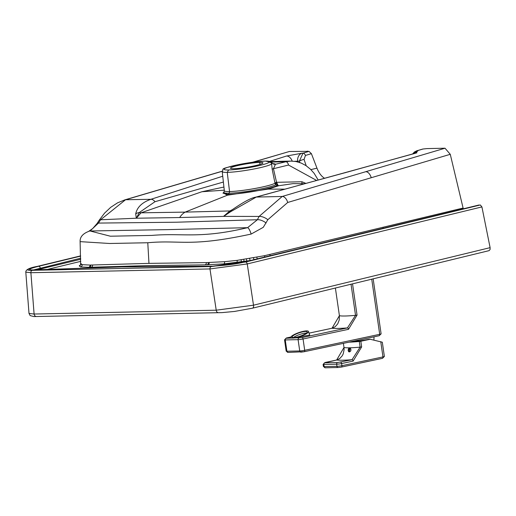 <?xml version="1.0" encoding="UTF-8"?>
<svg xmlns="http://www.w3.org/2000/svg" width="516" height="516" viewBox="0 0 516 516"><rect width="100%" height="100%" fill="white"/><g stroke="black" fill="none" stroke-linecap="round" stroke-linejoin="round"><path stroke-width="0.77" d="M293.849 337.535A7.888 1.742 -18.9 0 0 302.428 335.31A7.888 1.742 -18.9 0 0 307.123 331.936A7.888 1.742 -18.9 0 0 305.478 331.453A7.888 1.742 -18.9 0 0 296.906 333.684A7.888 1.742 -18.9 0 0 292.204 337.051A7.888 1.742 -18.9 0 0 293.849 337.535M306.401 333.11A7.888 1.742 -18.9 0 0 306.046 333.104A7.888 1.742 -18.9 0 0 293.494 337.535M352.538 283.858L357.053 315.108L355.53 315.341A32.256 2.922 -8.2 0 1 345.133 316.005A32.256 2.922 -8.2 0 1 339.412 315.676L335.387 288.031L339.412 315.676L332.033 328.247L309.052 333.142L331.943 328.253A1.432 0.845 78 0 1 332.033 328.247A43.009 3.896 171.8 0 0 338.173 328.415A43.009 3.896 171.8 0 0 347.436 327.918L355.53 315.341L351.028 284.226M349.08 342.147A32.256 2.922 -8.2 0 0 359.31 341.482L360.832 341.25L361.652 346.907L353.092 361.11A1.432 0.845 78 0 0 352.035 359.717A43.009 3.896 171.8 0 1 342.766 360.213A43.009 3.896 171.8 0 1 336.632 360.039L324.745 362.819L337.58 362.548L352.035 359.717L360.123 347.133A32.256 2.922 -8.2 0 1 349.725 347.803A32.256 2.922 -8.2 0 1 344.004 347.474L343.385 343.359L344.004 347.474L336.632 360.039A1.432 0.845 -102 0 0 336.529 360.052A1.432 0.845 -102 0 0 336.445 360.078M349.7 351.815L350.68 351.041L350.97 349.835L350.577 348.629L349.545 348.203M290.85 337.522L292.791 338.09L309.723 335.09L308.478 331.472A9.32 2.058 -18.9 0 0 306.536 330.898A9.32 2.058 -18.9 0 0 296.403 333.536A9.32 2.058 -18.9 0 0 290.85 337.522A9.32 2.058 -18.9 0 0 292.791 338.09A9.32 2.058 -18.9 0 0 302.931 335.452A9.32 2.058 -18.9 0 0 308.478 331.472M348.39 349.087L349.074 348.294L349.99 348.752L349.255 351.912L348.958 348.674L349.255 351.912M360.832 341.25L370.204 339.257L382.317 342.211L384.375 356.459L382.414 358.349A1.432 0.845 -102 0 0 382.969 356.924L380.756 341.644M351.977 341.528A12.461 1.129 -8.2 0 0 369.082 339.276L370.204 339.257M349.816 351.802L348.687 351.738L348.126 350.428L348.455 348.752L349.661 348.171M357.053 315.108L348.5 329.318A1.432 0.845 -102 0 0 347.436 327.918L302.002 337.606L286.187 338.264L290.921 337.012L286.509 337.941A1.432 0.845 78 0 1 286.599 337.928M331.853 328.286A1.432 0.845 78 0 1 331.943 328.253L335.136 326.763L337.703 323.9L339.244 319.972L339.405 315.624M232.703 209.49L229.859 210.947L185.141 212.115L227.44 195.19L223.228 192.9M304.434 183.728L293.03 183.625L278.64 185.76L268.178 189.108L227.44 195.19L228.42 194.429C240.907 194.022 270.229 189.237 277.247 185.431L275.976 184.67A2.148 2.051 61.5 0 1 275.009 183.264L272.158 169.119L271.642 163.927A2.148 2.116 -133.7 0 0 269.217 162.237L269.655 161.643A23.362 2.432 -9.3 0 0 265.082 161.095A23.362 2.432 -9.3 0 0 254.685 161.959L249.899 162.643A2.148 0.329 -98.4 0 1 249.931 162.624A2.148 0.329 -98.4 0 1 249.963 162.63M223.925 187.044L201.885 191.746L141.023 212.818L185.141 212.115A18.64 14.951 88.8 0 0 179.684 217.539L136.308 218.216L100.588 219.771L98.453 223.08L176.782 222.209L257.381 219.732L247.583 227.672A7.166 1.974 74 0 1 251.131 234.07L263.263 227.337L267.836 219.713L287.709 202.472L450.268 154.31L445.011 148.215L282.233 196.454L259.09 216.436L257.381 219.732A7.166 3.07 27.5 0 1 266.114 223.022M222.996 193.178L228.42 194.429L229.201 193.203A26.967 2.812 170.7 0 1 223.983 192.029L222.989 193.178M32.263 270.32L211.334 266.546L245.668 261.993L480.312 204.962L481.918 206.916L247.248 263.947L209.967 268.939L216.223 310.2L34.095 314.031L29.006 313.438L25.8 272.132L30.895 272.712A2.148 1.754 -92.8 0 1 32.263 270.32C24.736 270.487 26.439 269.178 37.384 266.379L80.625 255.897M36.52 316.521A2.87 2.341 87.2 0 1 34.095 314.031L30.895 272.712L209.967 268.939A2.148 1.696 -89.7 0 1 211.334 266.546M80.631 256.117L38.694 266.269C28.419 268.894 26.832 270.12 33.94 269.945L121.886 266.901L212.656 266.185A2.148 1.696 -89.7 0 1 212.998 266.146M33.663 269.933L80.709 258.2M259.677 162.411A16.486 1.716 -9.3 0 0 241.404 164.785A16.486 1.716 -9.3 0 0 230.497 168.222A16.486 1.716 -9.3 0 0 233.754 168.713A16.486 1.716 170.7 0 0 252.027 166.339A16.486 1.716 170.7 0 0 262.941 162.895A16.486 1.716 170.7 0 0 259.677 162.411L260.006 164.398M80.625 265.005L80.109 241.636L109.624 243.488L147.782 242.746L148.963 263.373L90.068 265.063L82.212 264.682L81.018 263.65M81.186 264.592L79.232 265.824L80.483 266.907L88.597 267.314L147.576 265.624L205 264.85A2.148 1.709 89.7 0 0 206.381 262.599L224.595 261.683L237.102 260.367L264.424 255.717L463.097 208.051L450.268 154.31M308.207 151.401L309.007 151.381L311.406 153.671L316.966 168.145A17.925 10.533 76.3 0 0 324.532 178.265M307.826 151.369L289.386 151.491L253.221 162.14M307.807 151.252L307.401 151.111M480.312 204.962L244.674 261.935L212.656 266.185M80.741 259.258L37.404 269.758M423.152 148.982L416.98 150.788A3.586 2.051 -106.3 0 0 416.657 150.833L422.823 149.034L426.996 148.595L445.011 148.215M463.097 208.051L463.368 208.799M218.416 312.696A2.87 2.258 90.3 0 1 216.223 310.2L253.498 305.195L490.11 247.648L481.918 206.916M490.11 247.648L490.09 249.447L489.123 250.634M252.614 162.23L289.386 151.491M250.305 260.548L223.847 263.895L205 264.85M48.027 269.268L80.819 261.341M299.861 162.566L299.383 161.153L302.963 153.188L309.007 151.381M311.406 153.671L305.472 155.439L304.047 159.418A3.586 0.722 -18.8 0 0 299.383 161.153L297.668 161.192L297.803 161.934M292.191 161.102A7.166 4.683 -107.5 0 0 286.522 156.025L301.983 153.207A7.166 5.753 -91.2 0 0 297.668 161.192L294.636 161.308M223.376 182.051L154.994 201.711L139.23 212.566A7.166 4.502 -122.4 0 0 141.023 212.818L136.45 218.094A7.166 6.25 154.8 0 0 136.308 218.216L135.708 213.843C137.133 207.168 142.203 202.317 150.924 199.299L222.731 176.22M222.215 171.273L125.543 199.75L100.588 219.771A7.166 2.09 -147.3 0 0 99.253 220.139L97.124 223.447A7.166 2.103 -147.2 0 1 98.453 223.08L90.087 230.987A7.166 5.818 -116 0 0 88.591 231.432L92.699 228.549L97.124 223.447M135.708 213.843A7.166 6.289 172.2 0 1 139.23 212.566L136.45 218.094M148.963 263.373L206.381 262.599M147.782 242.746C181.135 239.714 189.237 247.409 251.131 234.07M179.684 217.539L223.673 216.378L259.09 216.436A7.166 3.057 27.4 0 1 267.836 219.713M230.594 210.844A7.166 3.283 61.8 0 1 229.859 210.947L223.68 216.256A7.166 3.167 58.8 0 0 223.673 216.378L230.394 211.85L256.252 197.08L415.232 153.316L417.96 150.769L416.98 150.788L413.329 153.768M230.742 210.76L223.68 216.256M414.748 153.375A7.166 5.747 -91.2 0 1 417.96 150.769M416.915 152.82L414.69 153.387A7.166 3.644 74.5 0 1 415.232 153.316M414.69 153.387L347.984 171.912A7.166 3.644 74.5 0 1 348.526 171.841M230.968 210.631A7.166 2.187 58.7 0 0 230.833 210.696A7.166 2.187 58.7 0 0 230.394 211.85M272.796 163.636A28.677 2.986 170.7 0 1 275.467 164.275L285.832 161.753L290.856 161.095L281.639 161.289A35.843 28.754 -91.2 0 0 276.628 161.947L271.332 162.056M249.899 162.643A23.052 2.399 -9.3 0 0 227.156 167.5A23.052 2.399 -9.3 0 0 228.601 169.964L227.24 172.376A25.194 2.625 170.7 0 0 253.375 169.1A25.194 2.625 170.7 0 0 271.642 163.927L271.848 162.65A2.148 2.135 140.2 0 0 271.655 162.379L272.132 163.05A3.586 3.56 -39.8 0 0 275.467 164.275L273.448 168.706L272.158 169.119M316.605 180.419L288.515 165.043L273.448 168.706L277.208 185.16A2.148 1.548 135.8 0 0 277.93 185.218L278.64 185.76A2.148 2.051 61.2 0 1 277.247 185.431M273.009 163.804L272.132 163.05A3.586 3.56 -39.8 0 1 271.919 162.766M275.892 184.083L276.292 182.174L275.118 183.096A2.148 1.806 -164.7 0 0 275.892 184.083L275.976 184.67A26.967 2.812 170.7 0 1 255.356 190.036A26.967 2.812 170.7 0 1 229.201 193.203L229.549 191.559A26.213 2.728 -9.3 0 0 254.969 188.482A26.213 2.728 -9.3 0 0 275.009 183.264M305.801 183.354L301.963 181.755L276.64 182.309L277.93 185.218M361.652 346.907L360.123 347.133L359.31 341.482M350.577 348.629L349.99 348.752M348.5 329.318L303.066 338.999L304.698 350.306L379.699 334.316L371.733 279.188M304.234 351.699L379.047 335.748A1.432 0.845 -102 0 0 379.144 335.735A1.432 0.845 -102 0 0 379.699 334.316A3.586 0.323 -8.2 0 0 381.111 333.846L373.158 278.84M349.19 348.281L348.958 348.674M353.092 361.11L341.624 363.554L341.927 365.676L382.969 356.924A3.586 0.323 -8.2 0 0 384.375 356.459M288.231 352.396A1.432 1.148 -91.2 0 1 288.057 352.415L304.143 351.725A1.432 0.845 -102 0 1 304.047 351.738L301.067 352.125A1.432 1.148 -91.2 0 1 299.731 350.957L298.093 339.651L285.258 339.921L286.896 351.228L299.731 350.957A3.586 0.323 -8.2 0 0 304.698 350.306A1.432 0.845 -102 0 1 304.143 351.725L379.144 335.735L381.111 333.846M325.461 367.766A1.432 1.148 -91.2 0 1 325.286 367.785L338.122 367.515A1.432 1.148 -91.2 0 1 336.961 366.328L336.651 364.206L323.816 364.477L324.125 366.592L336.961 366.328A3.586 0.323 -8.2 0 0 341.927 365.676A1.432 0.845 -102 0 1 341.373 367.095L338.122 367.515A1.432 1.148 -91.2 0 0 338.296 367.495L341.276 367.108A1.432 0.845 -102 0 0 341.373 367.095L382.414 358.349A1.432 0.845 -102 0 1 382.317 358.356L341.463 367.07M324.745 362.819A1.432 1.148 88.8 0 0 323.816 364.477A3.586 0.323 171.8 0 1 323.1 364.386L323.409 366.502A3.586 0.323 -8.2 0 0 324.125 366.592A1.432 1.148 -91.2 0 0 325.286 367.785L323.409 366.502M340.56 362.161A1.432 0.845 78 0 1 341.624 363.554A3.586 0.323 171.8 0 1 336.651 364.206A1.432 1.148 88.8 0 1 337.58 362.548M286.174 351.132A3.586 0.323 -8.2 0 0 286.896 351.228A1.432 1.148 -91.2 0 0 288.057 352.415L286.174 351.132L284.542 339.831A3.586 0.323 171.8 0 0 285.258 339.921A1.432 1.148 -91.2 0 1 286.187 338.264M302.002 337.606A1.432 0.845 -102 0 1 303.066 338.999A3.586 0.323 171.8 0 1 298.093 339.651A1.432 1.148 -91.2 0 1 299.022 337.993M325.164 362.484A1.432 0.845 -102 0 0 325.067 362.496L336.535 360.052L339.676 358.601L342.211 355.834L343.198 353.905L344.088 349.745L343.998 347.423M323.1 364.386L325.067 362.496A1.432 0.845 -102 0 0 324.97 362.529M286.406 337.974A1.432 0.845 78 0 1 286.509 337.941L284.542 339.831M284.522 189.159L268.178 189.108M201.885 191.746L224.267 190.165M168.01 229.62L90.087 230.987L110.347 236.205L151.878 235.412C183.141 232.768 198.937 239.153 247.583 227.672L168.01 229.62M80.625 255.884L37.249 266.398A2.148 1.258 76.4 0 1 37.384 266.379M38.694 266.269A2.148 1.258 76.4 0 1 40.267 267.991M228.601 169.964A23.052 2.399 -9.3 0 0 252.505 166.971A23.052 2.399 -9.3 0 0 269.217 162.237M227.24 172.376L229.549 191.559A26.213 2.728 -9.3 0 1 224.337 190.765L222.228 171.615A25.194 2.625 170.7 0 0 227.24 172.376M89.384 267.301A2.148 1.8 88.6 0 0 90.822 265.05M88.597 267.314A2.148 1.825 89 0 0 90.068 265.063M80.483 266.907A2.148 2.09 102.1 0 0 82.212 264.682M79.232 265.824A2.148 2.135 -144.9 0 0 80.631 264.953M79.787 265.327A2.148 2.103 -123.9 0 0 80.548 265.05M301.983 153.207L302.963 153.188A3.586 2.128 73.4 0 1 305.472 155.439M209.619 174.989A7.166 4.154 -106.4 0 0 208.967 175.085L124.898 199.847A7.166 4.154 -106.4 0 1 125.543 199.75L150.924 199.299A7.166 4.515 -107.2 0 1 154.994 201.711M269.745 161.327L286.522 156.025M304.047 159.418L306.201 165.765M310.896 169.622L316.966 168.145M33.94 269.945A2.148 1.754 -92.8 0 1 34.217 269.907L31.128 269.978M91.203 267.243A2.148 1.742 87.9 0 0 92.59 264.992M245.668 261.993A2.148 1.271 -103.7 0 1 247.248 263.947L253.498 305.195A2.87 1.69 76.3 0 1 252.511 308.181M244.674 261.935A2.148 1.271 -103.7 0 0 244.474 261.96A2.148 1.271 -103.7 0 0 244.307 262.025M207 264.824A2.148 1.645 88.9 0 0 208.322 262.573M207.954 264.805A2.148 1.613 88.6 0 0 209.238 262.554M223.847 263.895A2.148 1.077 85.1 0 0 224.595 261.683M236.967 262.502A2.148 0.458 82.8 0 0 237.102 260.367M241.262 261.928L241.178 259.825M244.055 261.528L243.816 259.451M246.829 261.109L246.442 259.051M250.17 260.567L249.596 258.542M254.072 259.632A2.148 0.477 79.8 0 1 253.511 257.871M257.368 258.832A2.148 0.645 79.2 0 1 256.82 257.258M264.94 256.994A2.148 1.026 77.7 0 1 264.424 255.717M270.332 255.678A2.148 1.264 76.5 0 1 269.791 254.485M383.33 228.24A2.148 1.264 76.5 0 1 382.962 227.304M287.709 202.472A7.166 4.205 73.5 0 0 282.233 196.454L256.252 197.08A7.166 3.831 74.2 0 0 255.665 197.164M347.984 171.912L344.785 172.789A7.166 3.451 74.8 0 1 345.294 172.731M365.754 171.699A7.166 4.205 73.5 0 1 371.23 177.723M288.515 165.043A3.586 2.109 76.3 0 0 285.832 161.753L276.628 161.947M301.963 181.755A3.586 2.019 -74.8 0 0 302.054 183.709M254.685 161.959A2.148 0.768 -97 0 1 254.769 161.94L265.082 161.095M222.228 171.615C224.828 168.261 215.269 169.506 249.931 162.624L254.769 161.94A2.148 0.768 -97 0 1 254.852 161.94M265.385 161.056L271.655 162.379A2.148 2.135 140.2 0 0 269.655 161.643M373.816 340.07A12.545 12.545 0 0 0 373.932 336.845M37.249 266.398C29.451 267.817 25.639 269.733 25.8 272.132M489.103 250.641L252.485 308.187L234.496 311.451L221.983 312.619L33.921 316.572L30.167 315.611L29.006 313.431M479.003 205.007L244.487 261.96C237.844 263.85 227.337 265.243 212.979 266.146L122.176 266.862L34.204 269.907M222.215 171.183L208.967 175.085M124.898 199.847L117.571 202.833L110.688 207.342L104.561 213.134L99.253 220.139M88.591 231.432C82.715 233.742 79.89 237.141 80.109 241.636M230.117 211.134L230.833 210.696C237.915 205.839 249.338 198.144 255.678 197.157L344.785 172.789M270.577 161.592L281.639 161.289M318.172 179.994L314.16 173.363L310.497 169.235L305.93 165.584L301.292 163.114L295.926 161.508L290.856 161.095M223.983 192.029L224.337 190.765M416.657 150.833L414.367 152.033L412.619 153.962"/></g></svg>
